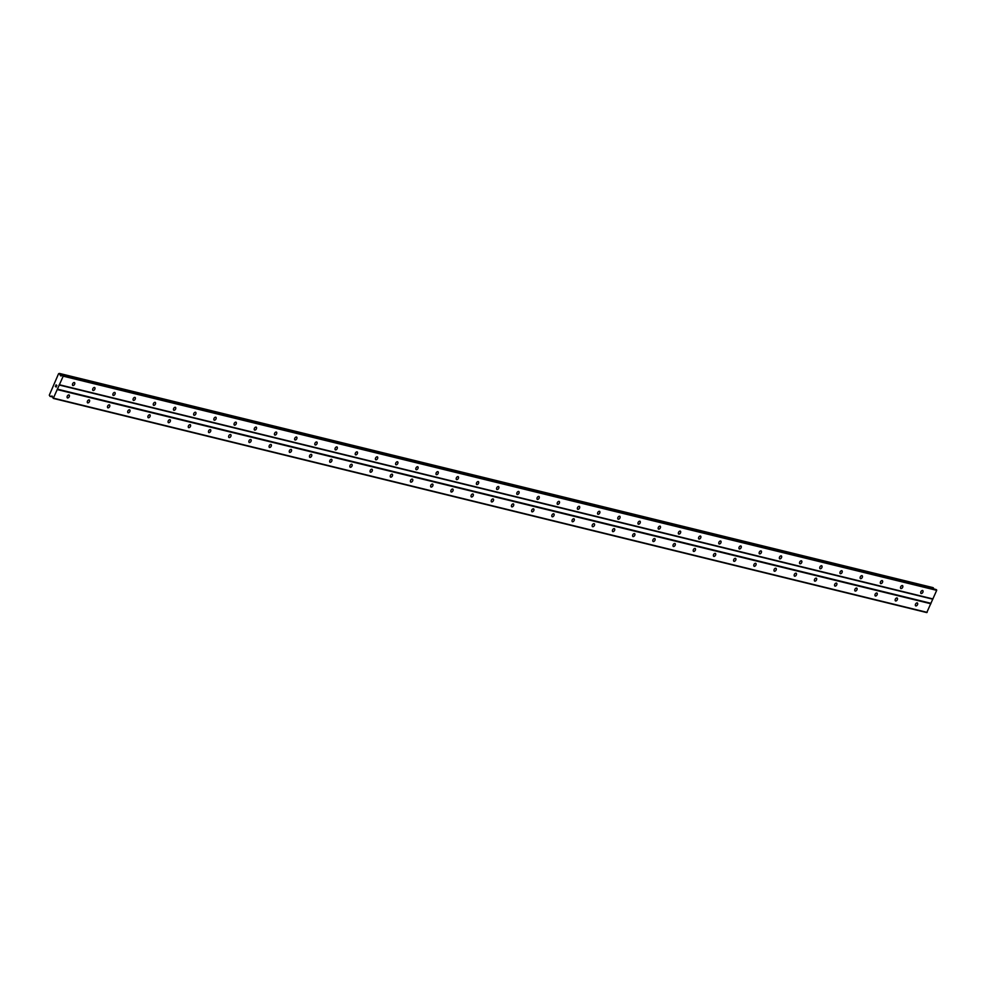 <?xml version="1.0" encoding="UTF-8"?>
<svg xmlns="http://www.w3.org/2000/svg" width="986" height="986" viewBox="0 0 986 986"><rect width="100%" height="100%" fill="white"/><g stroke="black" fill="none" stroke-linecap="round" stroke-linejoin="round"><path stroke-width="1.48" d="M69.045 394.93A1.713 1.134 -58.5 0 1 67.479 397.937A1.713 1.134 -58.5 0 1 69.045 394.93M89.233 399.885A1.713 1.134 -58.5 0 1 87.68 402.892A1.713 1.134 -58.5 0 1 89.233 399.885M109.434 404.839A1.713 1.134 -58.5 0 1 107.868 407.847A1.713 1.134 -58.5 0 1 109.434 404.839M129.634 409.794A1.713 1.134 -58.5 0 1 128.069 412.801A1.713 1.134 -58.5 0 1 129.634 409.794M149.823 414.736A1.713 1.134 -58.5 0 1 148.27 417.744A1.713 1.134 -58.5 0 1 149.823 414.736M170.023 419.691A1.713 1.134 -58.5 0 1 168.458 422.698A1.713 1.134 -58.5 0 1 170.023 419.691M190.224 424.646A1.713 1.134 -58.5 0 1 188.659 427.653A1.713 1.134 -58.5 0 1 190.224 424.646M210.412 429.6A1.713 1.134 -58.5 0 1 208.859 432.607A1.713 1.134 -58.5 0 1 210.412 429.6M230.613 434.543A1.713 1.134 -58.5 0 1 229.048 437.562A1.713 1.134 -58.5 0 1 230.613 434.543M250.814 439.497A1.713 1.134 -58.5 0 1 249.248 442.504A1.713 1.134 -58.5 0 1 250.814 439.497M271.002 444.452A1.713 1.134 -58.5 0 1 269.449 447.459A1.713 1.134 -58.5 0 1 271.002 444.452M291.203 449.406A1.713 1.134 -58.5 0 1 289.637 452.414A1.713 1.134 -58.5 0 1 291.203 449.406M311.403 454.361A1.713 1.134 -58.5 0 1 309.838 457.368A1.713 1.134 -58.5 0 1 311.403 454.361M331.592 459.303A1.713 1.134 -58.5 0 1 330.039 462.311A1.713 1.134 -58.5 0 1 331.592 459.303M351.792 464.258A1.713 1.134 -58.5 0 1 350.227 467.265A1.713 1.134 -58.5 0 1 351.792 464.258M371.993 469.213A1.713 1.134 -58.5 0 1 370.428 472.22A1.713 1.134 -58.5 0 1 371.993 469.213M392.181 474.167A1.713 1.134 -58.5 0 1 390.629 477.175A1.713 1.134 -58.5 0 1 392.181 474.167M412.382 479.11A1.713 1.134 -58.5 0 1 410.817 482.129A1.713 1.134 -58.5 0 1 412.382 479.11M432.583 484.064A1.713 1.134 -58.5 0 1 431.018 487.072A1.713 1.134 -58.5 0 1 432.583 484.064M452.771 489.019A1.713 1.134 -58.5 0 1 451.218 492.026A1.713 1.134 -58.5 0 1 452.771 489.019M472.972 493.974A1.713 1.134 -58.5 0 1 471.407 496.981A1.713 1.134 -58.5 0 1 472.972 493.974M493.173 498.928A1.713 1.134 -58.5 0 1 491.607 501.936A1.713 1.134 -58.5 0 1 493.173 498.928M513.361 503.871A1.713 1.134 -58.5 0 1 511.808 506.878A1.713 1.134 -58.5 0 1 513.361 503.871M533.562 508.825A1.713 1.134 -58.5 0 1 531.996 511.833A1.713 1.134 -58.5 0 1 533.562 508.825M553.762 513.78A1.713 1.134 -58.5 0 1 552.197 516.787A1.713 1.134 -58.5 0 1 553.762 513.78M573.951 518.735A1.713 1.134 -58.5 0 1 572.398 521.742A1.713 1.134 -58.5 0 1 573.951 518.735M594.151 523.677A1.713 1.134 -58.5 0 1 592.586 526.697A1.713 1.134 -58.5 0 1 594.151 523.677M614.352 528.632A1.713 1.134 -58.5 0 1 612.787 531.639A1.713 1.134 -58.5 0 1 614.352 528.632M634.54 533.586A1.713 1.134 -58.5 0 1 632.987 536.594A1.713 1.134 -58.5 0 1 634.54 533.586M654.741 538.541A1.713 1.134 -58.5 0 1 653.176 541.548A1.713 1.134 -58.5 0 1 654.741 538.541M674.942 543.496A1.713 1.134 -58.5 0 1 673.376 546.503A1.713 1.134 -58.5 0 1 674.942 543.496M695.13 548.438A1.713 1.134 -58.5 0 1 693.577 551.445A1.713 1.134 -58.5 0 1 695.13 548.438M715.331 553.392A1.713 1.134 -58.5 0 1 713.765 556.4A1.713 1.134 -58.5 0 1 715.331 553.392M735.531 558.347A1.713 1.134 -58.5 0 1 733.966 561.354A1.713 1.134 -58.5 0 1 735.531 558.347M755.72 563.302A1.713 1.134 -58.5 0 1 754.167 566.309A1.713 1.134 -58.5 0 1 755.72 563.302M775.92 568.244A1.713 1.134 -58.5 0 1 774.355 571.251A1.713 1.134 -58.5 0 1 775.92 568.244M796.121 573.199A1.713 1.134 -58.5 0 1 794.556 576.206A1.713 1.134 -58.5 0 1 796.121 573.199M816.309 578.153A1.713 1.134 -58.5 0 1 814.756 581.161A1.713 1.134 -58.5 0 1 816.309 578.153M836.51 583.108A1.713 1.134 -58.5 0 1 834.945 586.115A1.713 1.134 -58.5 0 1 836.51 583.108M856.711 588.063A1.713 1.134 -58.5 0 1 855.145 591.07A1.713 1.134 -58.5 0 1 856.711 588.063M876.899 593.005A1.713 1.134 -58.5 0 1 875.346 596.012A1.713 1.134 -58.5 0 1 876.899 593.005M897.1 597.96A1.713 1.134 -58.5 0 1 895.534 600.967A1.713 1.134 -58.5 0 1 897.1 597.96M917.3 602.914A1.713 1.134 -58.5 0 1 915.735 605.922A1.713 1.134 -58.5 0 1 917.3 602.914M74.406 382.531A1.713 1.134 -58.5 0 1 72.841 385.538A1.713 1.134 -58.5 0 1 74.406 382.531M94.607 387.486A1.713 1.134 -58.5 0 1 93.041 390.493A1.713 1.134 -58.5 0 1 94.607 387.486M114.795 392.44A1.713 1.134 -58.5 0 1 113.242 395.448A1.713 1.134 -58.5 0 1 114.795 392.44M134.996 397.395A1.713 1.134 -58.5 0 1 133.43 400.402A1.713 1.134 -58.5 0 1 134.996 397.395M155.196 402.337A1.713 1.134 -58.5 0 1 153.631 405.345A1.713 1.134 -58.5 0 1 155.196 402.337M175.385 407.292A1.713 1.134 -58.5 0 1 173.832 410.299A1.713 1.134 -58.5 0 1 175.385 407.292M195.585 412.247A1.713 1.134 -58.5 0 1 194.02 415.254A1.713 1.134 -58.5 0 1 195.585 412.247M215.786 417.201A1.713 1.134 -58.5 0 1 214.221 420.209A1.713 1.134 -58.5 0 1 215.786 417.201M235.974 422.156A1.713 1.134 -58.5 0 1 234.421 425.163A1.713 1.134 -58.5 0 1 235.974 422.156M256.175 427.098A1.713 1.134 -58.5 0 1 254.61 430.106A1.713 1.134 -58.5 0 1 256.175 427.098M276.376 432.053A1.713 1.134 -58.5 0 1 274.811 435.06A1.713 1.134 -58.5 0 1 276.376 432.053M296.564 437.008A1.713 1.134 -58.5 0 1 295.011 440.015A1.713 1.134 -58.5 0 1 296.564 437.008M316.765 441.962A1.713 1.134 -58.5 0 1 315.2 444.969A1.713 1.134 -58.5 0 1 316.765 441.962M336.965 446.904A1.713 1.134 -58.5 0 1 335.4 449.912A1.713 1.134 -58.5 0 1 336.965 446.904M357.154 451.859A1.713 1.134 -58.5 0 1 355.601 454.866A1.713 1.134 -58.5 0 1 357.154 451.859M377.355 456.814A1.713 1.134 -58.5 0 1 375.789 459.821A1.713 1.134 -58.5 0 1 377.355 456.814M397.555 461.768A1.713 1.134 -58.5 0 1 395.99 464.776A1.713 1.134 -58.5 0 1 397.555 461.768M417.744 466.723A1.713 1.134 -58.5 0 1 416.191 469.73A1.713 1.134 -58.5 0 1 417.744 466.723M437.944 471.665A1.713 1.134 -58.5 0 1 436.379 474.673A1.713 1.134 -58.5 0 1 437.944 471.665M458.145 476.62A1.713 1.134 -58.5 0 1 456.58 479.627A1.713 1.134 -58.5 0 1 458.145 476.62M478.333 481.575A1.713 1.134 -58.5 0 1 476.78 484.582A1.713 1.134 -58.5 0 1 478.333 481.575M498.534 486.529A1.713 1.134 -58.5 0 1 496.969 489.537A1.713 1.134 -58.5 0 1 498.534 486.529M518.735 491.472A1.713 1.134 -58.5 0 1 517.169 494.479A1.713 1.134 -58.5 0 1 518.735 491.472M538.923 496.426A1.713 1.134 -58.5 0 1 537.37 499.434A1.713 1.134 -58.5 0 1 538.923 496.426M559.124 501.381A1.713 1.134 -58.5 0 1 557.558 504.388A1.713 1.134 -58.5 0 1 559.124 501.381M579.324 506.336A1.713 1.134 -58.5 0 1 577.759 509.343A1.713 1.134 -58.5 0 1 579.324 506.336M599.513 511.29A1.713 1.134 -58.5 0 1 597.96 514.298A1.713 1.134 -58.5 0 1 599.513 511.29M619.713 516.233A1.713 1.134 -58.5 0 1 618.148 519.24A1.713 1.134 -58.5 0 1 619.713 516.233M639.914 521.187A1.713 1.134 -58.5 0 1 638.349 524.195A1.713 1.134 -58.5 0 1 639.914 521.187M660.102 526.142A1.713 1.134 -58.5 0 1 658.549 529.149A1.713 1.134 -58.5 0 1 660.102 526.142M680.303 531.097A1.713 1.134 -58.5 0 1 678.738 534.104A1.713 1.134 -58.5 0 1 680.303 531.097M700.504 536.039A1.713 1.134 -58.5 0 1 698.938 539.046A1.713 1.134 -58.5 0 1 700.504 536.039M720.692 540.994A1.713 1.134 -58.5 0 1 719.139 544.001A1.713 1.134 -58.5 0 1 720.692 540.994M740.893 545.948A1.713 1.134 -58.5 0 1 739.327 548.955A1.713 1.134 -58.5 0 1 740.893 545.948M761.093 550.903A1.713 1.134 -58.5 0 1 759.528 553.91A1.713 1.134 -58.5 0 1 761.093 550.903M781.282 555.857A1.713 1.134 -58.5 0 1 779.729 558.865A1.713 1.134 -58.5 0 1 781.282 555.857M801.482 560.8A1.713 1.134 -58.5 0 1 799.917 563.807A1.713 1.134 -58.5 0 1 801.482 560.8M821.683 565.754A1.713 1.134 -58.5 0 1 820.118 568.762A1.713 1.134 -58.5 0 1 821.683 565.754M841.871 570.709A1.713 1.134 -58.5 0 1 840.318 573.716A1.713 1.134 -58.5 0 1 841.871 570.709M862.072 575.664A1.713 1.134 -58.5 0 1 860.507 578.671A1.713 1.134 -58.5 0 1 862.072 575.664M882.273 580.606A1.713 1.134 -58.5 0 1 880.708 583.613A1.713 1.134 -58.5 0 1 882.273 580.606M902.461 585.561A1.713 1.134 -58.5 0 1 900.896 588.568A1.713 1.134 -58.5 0 1 902.461 585.561M922.662 590.515A1.713 1.134 -58.5 0 1 921.097 593.523A1.713 1.134 -58.5 0 1 922.662 590.515M53.269 398.406L52.135 396.052L50.101 396.458L49.3 395.164L58.581 373.719L59.419 373.423L60.553 375.777L62.512 375.321L63.203 376.171L53.269 398.406L926.766 612.577L936.7 590.343L935.96 589.492M933.73 588.925L932.879 587.594M55.438 386.438L55.66 385.76M56.202 386.906L56.473 386.265L56.202 386.906M56.473 386.265L56.214 387.03L55.339 386.487L56.227 387.03M56.042 384.86L56.892 385.489M52.381 396.643L50.841 396.212M930.796 603.272L57.299 389.113M932.583 599.143L59.086 384.971M930.883 603.765L57.385 389.606M927.16 612.38L53.663 398.208M933.643 588.654L60.146 374.483M933.693 588.778L60.195 374.606M936.601 589.85L63.104 375.678M936.7 590.343L63.203 376.171M932.978 598.946L59.48 384.774M52.443 396.951L50.249 396.409M59.419 373.423L932.916 587.594L59.456 373.435M933.409 587.89L59.899 373.719M933.483 588.087L59.986 373.916M61.588 375.74L60.356 375.444M61.206 375.937L60.553 375.777M936.059 589.505L62.562 375.346M936.01 589.492L62.512 375.321"/></g></svg>
